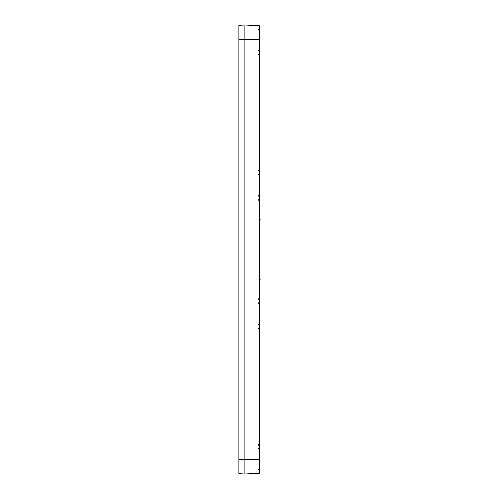 <?xml version="1.0" encoding="UTF-8"?>
<svg xmlns="http://www.w3.org/2000/svg" width="499" height="499" viewBox="0 0 499 499"><rect width="100%" height="100%" fill="white"/><g stroke="black" fill="none" stroke-linecap="round" stroke-linejoin="round"><path stroke-width="0.75" d="M259.461 39.564L259.461 473.283L244.791 474.05L244.791 24.95L259.461 25.717L259.461 39.564L238.803 39.564L238.803 25.262L244.791 24.95M244.791 474.05L238.803 473.738L238.803 39.564M259.461 213.691L260.197 219.56L259.461 225.429M259.461 221.394L260.197 219.56L259.461 217.726M259.461 273.571L260.197 279.44L259.461 285.309M259.461 281.274L260.197 279.44L259.461 277.606M238.803 459.436L259.461 459.436M259.461 163.529L259.904 172.804L259.461 179.783M258.226 444.497L259.461 445.969L258.226 444.497M258.095 195.421L259.461 196.912M258.095 174.837L259.461 173.346M258.881 469.678L259.461 470.863L258.445 469.447M259.461 28.137L258.445 29.553M258.881 29.322L259.411 28.518M258.095 50.212L259.461 51.703M258.176 169.828L259.461 171.313M258.176 55.221L259.461 53.736M258.176 200.43L259.461 198.945M258.176 298.57L259.461 300.055M258.095 324.163L259.461 325.654M258.095 303.579L259.461 302.088M258.176 443.779L259.461 445.264M258.176 329.172L259.461 327.687M258.095 448.788L259.461 447.297M258.644 302.93L259.075 303.093"/></g></svg>
